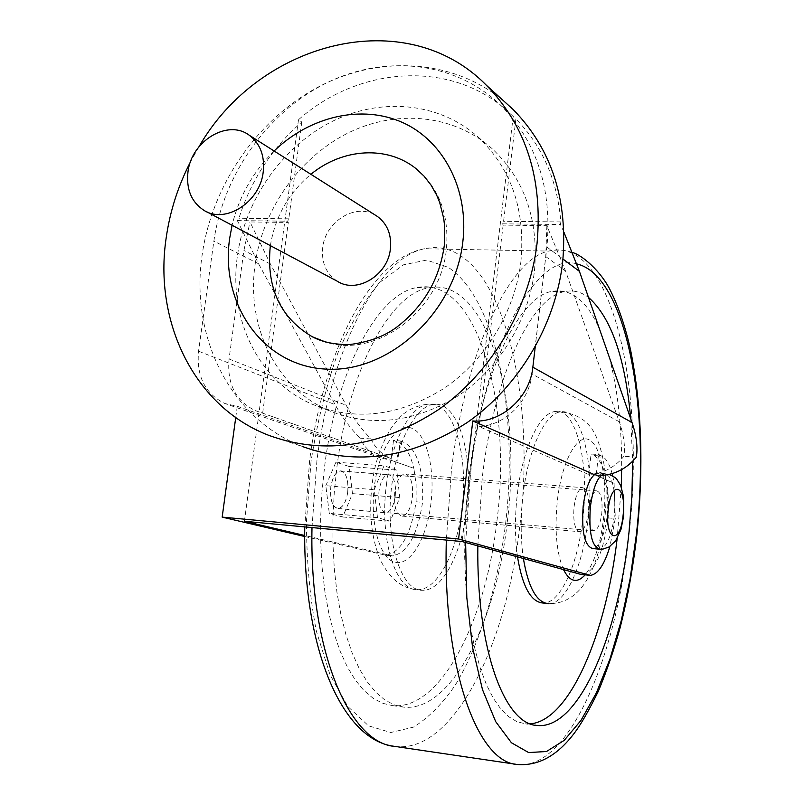 <?xml version="1.0" encoding="UTF-8"?>
<svg xmlns="http://www.w3.org/2000/svg" width="805" height="805" viewBox="0 0 805 805"><rect width="100%" height="100%" fill="white"/><g stroke="black" fill="none" stroke-linecap="round" stroke-linejoin="round"><path stroke-width="0.6" stroke-dasharray="4.03 3.02" d="M395.235 496.162C393.635 506.254 390.526 511.789 385.937 512.765C380.383 511.366 378.068 504.161 378.984 491.131C380.604 481.108 383.663 475.584 388.181 474.578C393.806 475.926 396.161 483.121 395.235 496.162M347.75 492.217C346.12 502.189 342.9 507.643 338.11 508.579C332.324 507.18 329.879 500.046 330.785 487.186C332.435 477.285 335.605 471.851 340.304 470.875C346.18 472.223 348.666 479.347 347.75 492.217M377.485 517.665L374.224 489.661L384.025 465.783L396.714 470.12L399.753 497.56L390.314 521.227L377.485 517.665L329.315 513.389L325.814 485.707L374.224 489.661M325.814 485.707L335.937 462.161L349.189 466.498L352.479 493.626L342.719 516.961L329.315 513.389M342.719 516.961L390.314 521.227M352.479 493.626L399.753 497.56M349.189 466.498L396.714 470.12M335.937 462.161L384.025 465.783M589.008 508.358C588.053 522.012 589.763 529.499 594.13 530.827C597.783 529.71 600.339 523.854 601.788 513.268C602.754 499.623 601.013 492.157 596.586 490.849C593.003 491.996 590.467 497.832 589.008 508.358M347.7 492.207C346.07 502.109 342.88 507.522 338.12 508.458C332.364 507.07 329.939 499.986 330.835 487.196C332.475 477.365 335.635 471.961 340.304 470.995C346.14 472.334 348.605 479.408 347.7 492.207M598.689 549.121L599.876 549.231C606.769 547.108 611.569 536.029 614.285 515.965C616.117 490.175 612.867 476.067 604.525 473.652L597.411 473.129C605.823 475.554 609.123 489.641 607.292 515.391C604.565 535.406 599.735 546.474 592.782 548.577M262.702 412.764L288.291 222.432L249.973 221.949L270.43 264.04L346.22 405.338C352.892 417.624 361.113 428.824 370.874 438.926C375.311 448.194 382.073 454.734 391.17 458.548L255.296 410.59C235.644 400.93 226.889 383.733 229.043 358.99L243.925 250.456L249.973 221.949M393.504 440.476L391.019 460.269L413.76 468.248C410.409 453.95 405.036 445.215 397.63 442.026L393.504 440.476L400.236 440.939L397.791 460.5M370.874 438.926L359.986 438.182C364.413 447.479 371.186 454.02 380.302 457.804L391.019 460.269M546.867 225.662L545.75 256.543L532.014 374.003C529.257 401.615 504.715 425.684 478.945 426.499L588.757 474.568L596.364 473.602C607.322 471.116 616.499 465.34 623.905 456.274C625.354 446.292 623.815 434.801 619.276 421.78L565.523 271.013L546.867 225.662L503.135 225.108L502.632 223.82L503.588 221.294L515.884 118.969L511.769 115.155C455.66 59.369 360.59 64.551 298.494 119.744L301.795 122.008C271.929 148.16 250.979 180.24 238.934 218.246L237.344 220.59L258.576 263.758L335.172 404.674C341.914 416.93 350.185 428.099 359.986 438.182M237.344 220.59L287.667 221.204L288.291 222.432M588.757 474.568L591.071 454.02L598.507 454.533L601.768 456.083C606.125 458.327 609.596 464.173 612.162 473.612M612.776 476.037L614.175 483.352L596.163 475.393L598.507 454.533M503.135 225.108L478.945 426.499M582.981 574.649C595.137 571.107 603.529 552.19 608.167 517.907C609.606 484.288 605.008 463.509 594.362 455.58L591.071 454.02M513.198 116.564L462.08 541.534M636.353 457.129L623.905 456.274M596.163 475.393L601.063 475.473M413.76 468.248L237.264 406.304L224.998 403.557C205.124 393.846 196.309 376.398 198.553 351.201L213.878 241.118C223.206 175.108 266.978 112.7 325.834 83.297C384.619 54.086 455.087 61.23 500.821 105.344C536.834 141.801 552.2 189.034 546.907 247.044L535.224 346.935M563.953 232.243L560.471 224.525L560.854 221.949C557.402 180.27 542.409 145.947 515.884 118.969M594.301 474.608L614.175 483.352M400.236 440.939L404.321 442.488C417.604 450.267 423.692 470.221 422.575 502.33C417.503 535.003 407.521 552.864 392.609 555.913L304.703 535.496M304.703 536.502L385.987 555.259C400.981 552.23 411.023 534.409 416.105 501.787L422.575 502.33M416.105 501.787L416.105 484.278L413.851 468.258M237.264 406.304L235.734 417.523M502.632 223.82L560.471 224.525M614.084 483.342L615.292 518.5L609.918 546.444M608.167 517.907L615.292 518.5M301.795 122.008L288.784 218.819L287.667 221.204M298.494 119.744L244.398 521.278M560.854 221.949L503.588 221.294M288.784 218.819L238.934 218.246M255.115 264.473C262.661 209.874 298.484 158.303 346.834 133.61C395.154 109.067 453.175 113.908 492.026 148.573C524.84 179.505 538.978 220.359 534.429 271.134C528.543 320.601 499.17 368.479 458.458 395.637C414.484 422.685 371.336 427.686 329.024 410.641C275.884 387.93 246.089 326.186 255.115 264.473M520.905 261.685C525.595 209.944 511.286 168.376 477.999 136.991C438.594 101.812 379.719 97.083 330.664 122.189C281.599 147.466 245.203 200.012 237.455 255.567C228.197 318.377 258.264 381.147 312.129 404.191C355.035 421.488 398.837 416.316 443.545 388.674C484.942 360.942 514.868 312.099 520.905 261.685M337.416 281.297C326.186 273.861 321.276 262.621 322.714 247.578C325.26 221.667 355.508 202.739 375.331 215.136M269.303 435.545L303.244 446.805C230.532 419.375 189.779 336.842 202.166 254.813C212.017 185.623 256.644 120.126 317.522 87.403C378.36 54.931 452.43 58.493 503.699 100.947M198.916 146.832L190.554 161.725M416.185 168.758C439.47 188.39 449.512 215.448 446.312 249.932C440.446 310.499 376.257 358.527 326.166 342.216M270.379 245.646C275.058 216.837 288.562 193.059 310.901 174.303M530.394 723.846L525.393 723.846L516.901 721.672L508.649 716.702L500.75 708.893L493.344 698.277L486.542 684.894L480.474 668.864L475.242 650.37L470.975 629.631L467.745 606.92L465.632 582.589L464.676 557.01L464.928 530.606L466.377 503.809L468.993 477.063C480.827 374.919 518.571 297.156 551.646 291.41C570.936 287.989 586.915 300.587 599.554 329.225M609.113 356.675C617.737 389.218 621.923 426.861 621.641 469.607M621.259 486.924L617.173 538.475M477.838 545.891L482.205 478.079C493.988 375.583 531.31 297.538 563.913 291.762C572.637 289.74 580.828 291.621 588.485 297.407M630.717 418.771L632.67 461.255M496.937 520.895C512.463 402.45 476.822 275.551 417.131 287.536C379.105 292.96 336.882 367.734 324.646 466.025L321.99 491.775L320.672 517.595L320.722 543.063L322.121 567.756L324.848 591.273L328.822 613.259L333.974 633.374L340.193 651.356L347.347 666.983L355.317 680.084L363.961 690.529L373.118 698.277L382.667 703.288L392.458 705.613C440.727 710.664 486.019 620.273 496.937 520.895M507.291 521.791C522.747 403.043 487.649 275.833 428.592 287.858C390.968 293.312 349.108 368.348 336.913 466.96L334.246 492.791L332.918 518.702L332.948 544.25L334.317 569.014L336.983 592.601L340.907 614.648L345.979 634.823L352.117 652.845L359.191 668.512L367.06 681.624L375.603 692.089L384.659 699.837L394.098 704.858L403.788 707.162C451.535 712.133 496.403 621.43 507.291 521.791M517.514 556.869C514.848 537.68 514.767 516.951 517.283 494.683C522.385 449.079 539.451 412.955 554.937 411.546C576.259 407.471 589.622 463.398 582.86 518.611C578.01 564.245 560.481 603.549 543.284 603.066M466.91 508.8C473.994 455.187 458.015 400.679 433.764 404.442C416.125 405.66 397.137 440.516 391.874 484.65C384.438 539.41 400.86 591.766 422.746 590.236C442.337 591.021 461.909 553.115 466.91 508.8M588.445 512.362C586.835 524.035 583.967 530.485 579.852 531.723C574.921 530.243 572.989 521.972 574.046 506.919C575.676 495.317 578.513 488.897 582.548 487.639C587.549 489.078 589.512 497.319 588.445 512.362M394.772 492.237C393.766 506.627 396.261 514.576 402.259 516.106C407.239 515.019 410.61 508.911 412.361 497.762C413.388 483.362 410.842 475.423 404.744 473.954C399.864 475.071 396.543 481.169 394.772 492.237M229.043 358.99L346.22 405.338M270.43 264.04L243.925 250.456M619.276 421.78L532.014 374.003M545.75 256.543L565.523 271.013M258.576 263.758L213.878 241.118M546.907 247.044L562.997 259.069M198.553 351.201L335.172 404.674M397.63 442.026L404.321 442.488M389.932 555.601L383.291 554.947M594.362 455.58L601.768 456.083M274.113 150.988C253.052 171.767 239.045 196.531 232.082 225.279M465.632 542.51L470.492 473.743C485.777 341.008 537.8 250.989 576.752 263.899M516.106 764.297L517.484 764.498C568.642 770.606 616.459 656.578 628.866 535.395C646.153 391.663 612.052 234.738 548.618 251.09C510.018 258.928 465.552 349.873 451.394 470.643L446.332 540.064M311.998 527.567L316.939 460.53C331.539 344.027 380.795 256.292 424.668 248.755C496.725 232.937 537.941 385.867 519.809 525.826C507.039 643.809 453.537 753.752 395.265 746.456L393.987 746.275M311.022 461.678L306.453 521.328C306.544 560.994 309.865 597.672 316.415 631.372L329.929 674.53L347.74 706.408L368.489 725.798L390.797 732.51L413.378 727.167C428.2 718.11 442.106 704.184 455.097 685.387C479.981 644.473 497.742 585.97 505.6 523.653C518.551 414.424 496.524 299.068 448.204 267.32L426.66 260.096L403.557 264.785L380.091 282.112C364.645 299.903 350.507 323.701 337.677 353.516C326.055 386.299 317.17 422.353 311.022 461.678M554.937 411.546L560.481 411.868C578.976 413.77 591.262 422.997 597.35 439.54C605.531 460.269 607.996 486.804 604.766 519.124C598.88 565.372 583.353 603.881 548.799 603.649C565.875 604.122 583.313 564.758 588.153 519.054C594.905 463.771 581.663 407.783 560.481 411.868C545.096 413.287 528.12 449.472 523.029 495.145C520.473 517.917 520.594 539.028 523.381 558.499M563.49 569.598C556.517 553.085 554.474 530.092 557.362 500.619C561.769 461.396 577.135 433.311 589.2 439.832C601.345 445.769 607.705 482.094 603.619 518.098C600.419 544.411 594.271 563.329 585.154 574.861M386.501 484.218C391.773 440.154 410.832 405.348 428.562 404.14C452.933 400.387 469.013 454.835 461.929 508.378C456.918 552.643 437.266 590.478 417.564 589.683C395.577 591.192 379.044 538.907 386.501 484.218M374.446 485.858C369.596 523.19 379.9 559.354 395.275 562.353C410.6 565.905 426.811 538.092 430.927 503.578C435.243 469.134 426.831 434.177 411.969 428.29C397.187 421.86 379.075 448.466 374.446 485.858M338.11 508.579L385.937 512.765M340.304 470.875L388.181 474.578M338.12 508.458L594.13 530.827M609.154 474.397L604.525 473.652M340.304 470.995L596.586 490.849M391.17 458.548L255.296 410.59M511.769 115.155L500.821 105.344M380.302 457.804L224.998 403.557M588.445 575.183L590.307 575.374M385.987 555.259L392.609 555.913M477.999 136.991L492.026 148.573M203.756 210.216L206.281 211.554M312.129 404.191L329.024 410.641M572.436 252.529C564.939 249.882 557 249.399 548.618 251.09L424.668 248.755C372.906 257.228 324.244 346.542 309.593 460.611L304.763 526.893M563.913 291.762L551.646 291.41M428.592 287.858L417.131 287.536M433.764 404.442L428.562 404.14C419.345 405.066 411.496 407.994 405.026 412.925C402.691 413.881 397.952 419.113 390.807 428.612C380.473 446.03 374.255 464.576 372.162 484.248C368.67 513.107 371.407 538.344 380.373 559.968C391.29 581.794 404.412 588.707 417.564 589.683L422.746 590.236M402.259 516.106L579.852 531.723M404.744 473.954L582.548 487.639M548.799 603.649L546.273 603.388M403.788 707.162L392.458 705.613M535.204 725.194L525.393 723.846"/><path stroke-width="1.21" d="M598.689 549.121L592.782 548.577C584.581 546.042 581.381 531.884 583.172 506.114C585.939 486.3 590.689 475.302 597.411 473.129M304.703 535.496L244.398 521.278L462.08 541.534L580.818 574.388L588.445 575.183M601.063 475.473C615.101 474.608 626.864 468.49 636.353 457.129C637.912 447.127 636.473 435.596 632.036 422.545L579.419 271.345L563.953 232.243M612.162 473.612L612.776 476.037M535.224 346.935L532.85 367.201C529.911 397.7 500.871 423.42 472.797 420.955L594.301 474.608M609.918 546.444C604.434 564.687 597.894 574.327 590.307 575.374L458.578 538.988L472.797 420.955M458.578 538.988L222.17 517.122L304.703 536.502M235.734 417.523L222.17 517.122M375.331 215.136L377.454 216.485C387.406 224.011 391.723 234.808 390.395 248.866C387.909 275.33 356.857 294.056 337.416 281.297L206.281 211.554M263.215 171.968C264.895 155.848 260.246 143.612 249.268 135.25C227.745 118.798 191.258 141.106 187.957 172.039C186.126 189.235 191.389 201.954 203.756 210.216C225.148 224.394 260.045 202.317 263.215 171.968M503.699 100.947L513.047 109.41C551.727 148.945 568.25 200.002 562.615 262.591C555.239 325.643 518.42 386.953 467.182 422.545C411.939 458.025 357.299 466.115 303.244 446.805M190.554 161.725C178.167 185.814 170.066 211.011 166.263 237.314C153.252 322.121 194.669 407.32 269.303 435.545C324.807 455.399 381.087 446.845 438.141 409.876C491.07 372.796 529.257 309.029 537.026 243.613C542.983 178.68 526.078 125.872 486.3 85.179C405.549 2.968 259.17 41.468 198.916 146.832M326.166 342.216L312.31 336.772C280.291 317.804 266.274 287.747 270.249 246.582L270.379 245.646M310.901 174.303C342.387 148.271 387.125 145.242 416.185 168.758L424.034 176.124L430.947 184.959L436.592 194.961L439.621 202.286L443.736 218.487L444.712 227.221L444.29 245.515C439.751 278.087 424.708 304.662 399.149 325.25C386.601 335.534 370.028 341.974 349.43 344.57C334.598 344.681 322.221 342.085 312.31 336.772M599.554 329.225L609.113 356.675M621.641 469.607L621.259 486.924M588.485 297.407C611.136 317.422 625.213 357.873 630.717 418.771M632.67 461.255L631.865 496.685L628.987 532.387C618.441 635.054 578.815 729.471 537.509 725.506C504.896 724.892 476.419 649.826 477.838 545.891M546.273 603.388L543.284 603.066C531.038 602.241 522.455 586.845 517.514 556.869M617.173 538.475C606.054 633.927 569.688 720.465 530.394 723.846M604.525 473.652C597.863 475.836 593.154 486.854 590.397 506.697C588.596 532.518 591.756 546.696 599.876 549.231L603.066 549.07L609.053 546.977L615.634 540.869L620.937 529.579L623.674 515.975M623.09 515.411C620.222 545.81 604.495 540.618 608.218 509.545C611.408 478.341 626.854 485.445 623.09 515.411M562.997 259.069L579.419 271.345M632.036 422.545L532.85 367.201M588.153 575.112L580.818 574.388M232.082 225.279L229.656 238.391C220.017 304.29 263.154 366.023 325.824 369.093C388.342 373.208 454.654 313.256 462.774 242.345C469.184 190.071 443.907 141.227 402.923 122.672C361.888 104.066 309.885 116.323 274.113 150.988M576.752 263.899C626.934 275.33 650.802 410.228 636.302 535.094L630.084 578.946L621.229 620.746L609.908 659.174L596.384 692.853L580.999 720.394L564.184 740.389L546.504 751.498L528.654 752.574L511.417 742.743L495.709 721.662L482.477 689.603L472.595 647.653L466.82 597.733L465.632 542.51M446.332 540.064C442.569 668.231 477.596 762.828 517.484 764.498C538.404 766.078 557.352 755.623 574.327 733.144C580.697 724.842 588.727 710.825 598.407 691.103C606.759 671.038 613.974 649.987 620.051 627.93C627.487 598.528 633.062 567.716 636.785 535.496M516.106 764.297L395.265 746.456C349.853 743.78 309.211 651.346 311.998 527.567M585.154 574.861C577.024 583.695 569.809 581.945 563.49 569.598M523.381 558.499C528.342 587.831 536.814 602.885 548.799 603.649M623.694 515.753L623.664 497.037L620.675 485.506C615.191 476.781 617.153 478.502 609.154 474.397M249.268 135.25L377.454 216.485M486.3 85.179L513.047 109.41M304.763 526.893C302.66 646.606 341.33 739.684 393.987 746.275M537.509 725.506L535.204 725.194M636.795 535.355C643.819 467.856 641.776 406.233 630.677 350.487C625.666 327.917 619.095 308.305 610.955 291.641C601.114 270.872 581.562 254.752 572.436 252.529"/></g></svg>
